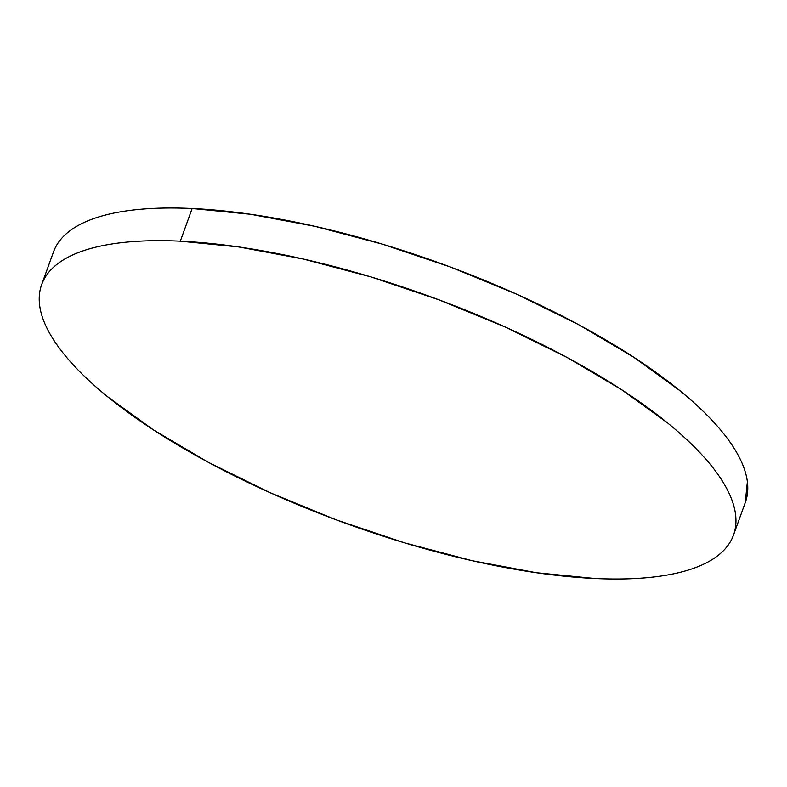 <?xml version="1.0" encoding="UTF-8"?>
<svg xmlns="http://www.w3.org/2000/svg" width="787" height="787" viewBox="0 0 787 787"><rect width="100%" height="100%" fill="white"/><g stroke="black" fill="none" stroke-linecap="round" stroke-linejoin="round"><path stroke-width="1.18" d="M733.504 535.052L745.338 502.391A367.883 120.982 -160.1 0 0 574.323 322.355A367.883 120.982 -160.1 0 0 192.146 208.496L180.321 241.166L192.146 208.496A367.883 120.982 -160.1 0 0 53.496 251.948L41.662 284.609A367.883 120.982 19.9 0 1 180.321 241.166A367.883 120.982 19.9 0 1 562.498 355.016A367.883 120.982 19.9 0 1 733.504 535.052A367.883 120.982 19.9 0 1 594.854 578.504A367.883 120.982 19.9 0 1 212.677 464.645A367.883 120.982 19.9 0 1 41.662 284.609M54.864 248.623C58.238 241.402 63.796 235.077 71.519 229.637C79.241 224.197 89 219.76 100.775 216.317C112.551 212.874 126.127 210.493 141.503 209.175C156.879 207.857 173.76 207.63 192.146 208.496L250.748 214.29L315.075 226.351L382.63 244.206L450.843 267.167L517.069 294.358L578.779 324.736L633.594 357.121L679.407 390.283C693.013 401.35 704.699 412.24 714.468 422.934C724.227 433.627 731.871 443.927 737.409 453.833C742.948 463.73 746.273 473.046 747.375 481.782L745.24 502.647M594.854 578.504L536.252 572.71L471.925 560.649L404.37 542.794L336.157 519.833L269.931 492.642L208.221 462.264L153.406 429.879L107.593 396.717C93.987 385.65 82.301 374.76 72.532 364.066C62.773 353.373 55.129 343.073 49.591 333.167C44.052 323.27 40.727 313.954 39.625 305.218C38.524 296.492 39.665 288.514 43.039 281.293C46.413 274.073 51.972 267.737 59.694 262.307C67.416 256.867 77.165 252.43 88.951 248.987C100.726 245.544 114.302 243.163 129.678 241.845C145.054 240.527 161.935 240.301 180.321 241.166L238.923 246.961L303.241 259.021L370.805 276.876L439.008 299.837L505.244 327.028L566.955 357.396L621.769 389.791L667.583 422.944C681.188 434.021 692.875 444.911 702.634 455.604C712.402 466.298 720.046 476.597 725.584 486.494C731.123 496.4 734.448 505.716 735.55 514.442C736.652 523.178 735.511 531.156 732.136 538.377C728.762 545.598 723.204 551.923 715.481 557.363C707.759 562.803 698 567.24 686.225 570.683C674.449 574.126 660.873 576.507 645.497 577.825C630.121 579.143 613.24 579.37 594.854 578.504"/></g></svg>
